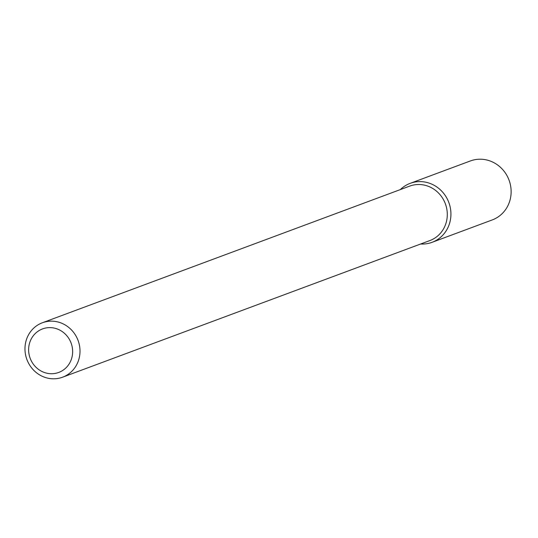 <?xml version="1.0" encoding="UTF-8"?>
<svg xmlns="http://www.w3.org/2000/svg" width="538" height="538" viewBox="0 0 538 538"><rect width="100%" height="100%" fill="white"/><g stroke="black" fill="none" stroke-linecap="round" stroke-linejoin="round"><path stroke-width="0.81" d="M410.151 183.357A31.453 29.577 69.6 0 0 400.333 189.591A31.453 29.577 69.6 0 1 429.391 183.202A31.453 29.577 69.6 0 1 450.595 218.731A31.453 29.577 69.6 0 1 420.581 244.01A31.453 29.577 69.6 0 0 432.088 242.315L492.29 219.914A31.453 29.577 69.6 0 0 511.1 190.203A31.453 29.577 69.6 0 0 489.6 160.808A31.453 29.577 69.6 0 0 470.36 160.956L410.151 183.357A31.453 29.577 69.6 0 1 429.391 183.202A31.453 29.577 69.6 0 1 450.898 212.597A31.453 29.577 69.6 0 1 432.088 242.315M427.421 185.98A29.032 27.297 69.6 0 1 447.266 213.115A29.032 27.297 69.6 0 1 429.909 240.547A29.032 27.297 69.6 0 0 447.266 213.115A29.032 27.297 69.6 0 0 427.421 185.98A29.032 27.297 69.6 0 0 409.66 186.121A29.032 27.297 69.6 0 1 427.421 185.98M60.122 322.632A29.032 27.297 69.6 0 1 79.974 349.767A29.032 27.297 69.6 0 1 62.61 377.192A29.032 27.297 69.6 0 1 26.9 359.505A29.032 27.297 69.6 0 1 42.361 322.773A29.032 27.297 69.6 0 1 60.122 322.632A29.032 27.297 69.6 0 1 79.974 349.767A29.032 27.297 69.6 0 1 62.61 377.192A29.032 27.297 69.6 0 1 26.9 359.505A29.032 27.297 69.6 0 1 42.361 322.773A29.032 27.297 69.6 0 1 60.122 322.632M56.746 328.792A23.228 21.843 69.6 0 1 65.892 367.925A23.228 21.843 69.6 0 1 29.267 355.302A23.228 21.843 69.6 0 1 56.746 328.792A23.228 21.843 69.6 0 1 65.892 367.925A23.228 21.843 69.6 0 1 29.267 355.302A23.228 21.843 69.6 0 1 56.746 328.792M62.61 377.192L429.909 240.547L62.61 377.192M42.361 322.773L409.66 186.121L42.361 322.773"/></g></svg>
